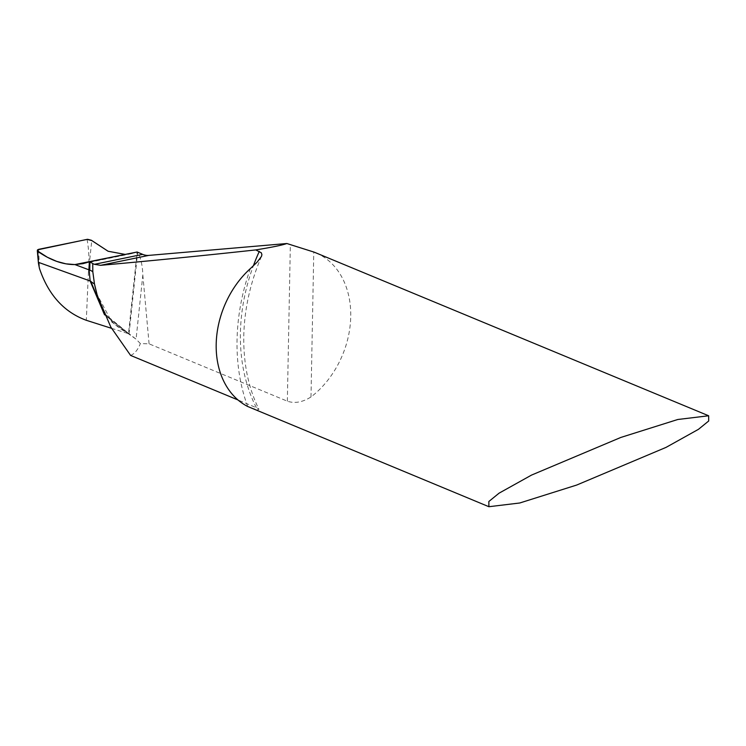 <?xml version="1.0" encoding="UTF-8"?>
<svg xmlns="http://www.w3.org/2000/svg" width="746" height="746" viewBox="0 0 746 746"><rect width="100%" height="100%" fill="white"/><g stroke="black" fill="none" stroke-linecap="round" stroke-linejoin="round"><path stroke-width="0.56" stroke-dasharray="3.73 2.8" d="M111.527 328.324L128.508 333.676L137.115 252.017L128.508 333.676L104.543 314.821L136.07 339.16L142.831 275.032C142.635 266.937 141.134 259.449 138.318 252.549M129.58 334.04L129.627 334.059C105.373 322.356 100.244 303.426 96.868 294.008L111.9 322.179L136.07 339.16L140.36 343.552L149.088 343.841L287.341 401.189C294.698 403.679 302.587 402.262 310.998 396.956A84.102 63.951 112.5 0 0 350.732 316.593A84.102 63.951 112.5 0 0 315.679 252.773M251.076 408.062L258.219 409.815L258.927 409.284L258.06 408.426L237.983 399.959M149.088 343.841L142.831 275.032M130.597 355.422C134.625 353.79 137.879 349.837 140.36 343.552M87.049 239.373C88.998 249.845 89.455 260.858 88.41 272.43L86.312 320.295M125.309 254.442L131.343 253.696L137.115 252.017L125.309 254.442M247.709 406.495A181.651 138.131 -67.5 0 1 237.051 340.008A181.651 138.131 -67.5 0 1 250.358 268.588M256.298 407.558A164.838 125.337 -67.5 0 1 240.408 333.052A164.838 125.337 -67.5 0 1 253.36 265.828M287.341 401.189L290.343 244.968M310.998 396.956L313.777 252.027M103.787 313.161L129.067 333.844L137.665 252.269M38.615 249.35L39.482 268.532M88.41 272.43L91.767 240.566M261.473 256.428C250.274 282.594 244.371 309.17 243.774 336.148C243.401 363.722 248.437 388.069 258.89 409.181M97.325 295.556L96.868 294.008M131.548 253.649L82.974 263.655"/><path stroke-width="1.12" d="M111.527 328.324L86.312 320.295C64.016 312.108 48.406 294.856 39.482 268.532L38.466 263.375L37.58 249.826L87.049 239.373L91.767 240.566L108.095 251.243L125.309 254.442L108.095 251.243L91.357 240.249L87.627 239.298L38.615 249.35L37.486 249.929L37.393 250.843L47.362 257.258L56.78 261.408L65.965 263.842L74.889 264.569L137.115 252.017L142.691 254.367L94.434 264.308L100.598 265.324C151.065 260.82 202.791 255.691 255.757 249.919L261.314 252.801L261.911 254.666L261.473 256.419L257.109 262.172L250.358 268.588A84.102 63.951 112.5 0 0 216.191 344.307A84.102 63.951 112.5 0 0 247.709 406.495L488.9 506.711L488.844 501.498L499.083 493.162L531.506 475.099L620.858 437.436L677.788 419.494L708.644 415.774L708.7 420.986L698.461 429.323L666.038 447.386L576.695 485.049L519.757 502.99L488.9 506.711M89.902 262.107L89.753 270.136A16.822 5.008 1.1 0 1 90.294 270.35A16.822 5.008 1.1 0 1 92.821 271.833L92.737 263.599A16.822 5.008 1.1 0 0 90.453 262.322A16.822 5.008 1.1 0 0 89.902 262.107L89.268 261.865L89.119 269.893L89.268 261.865L82.974 263.655L74.889 264.569C62.981 264.69 50.663 260.326 37.915 251.467M708.644 415.774L315.679 252.773A84.102 63.951 112.5 0 0 313.777 252.027L286.865 243.522C282.296 245.154 271.926 247.29 255.757 249.919M92.821 271.833L94.481 284.049L97.306 295.556L110.818 327.074L130.597 355.422L237.983 399.959M137.115 252.017L89.268 261.865L137.115 252.017M92.737 263.599L94.434 264.308M286.865 243.522L148.79 255.393A33.635 19.415 78.4 0 1 142.691 254.367M89.753 270.136L89.119 269.893L90.135 280.981L94.481 284.049M90.135 280.981L104.543 314.821L90.135 280.981L89.119 269.893L74.889 264.569M38.41 262.331L90.77 281.205L103.787 313.161M253.36 265.828A164.838 125.337 -67.5 0 1 259.3 251.393M148.79 255.393L100.598 265.324M94.854 285.83L96.868 294.008M38.466 263.357L37.309 250.637"/></g></svg>
